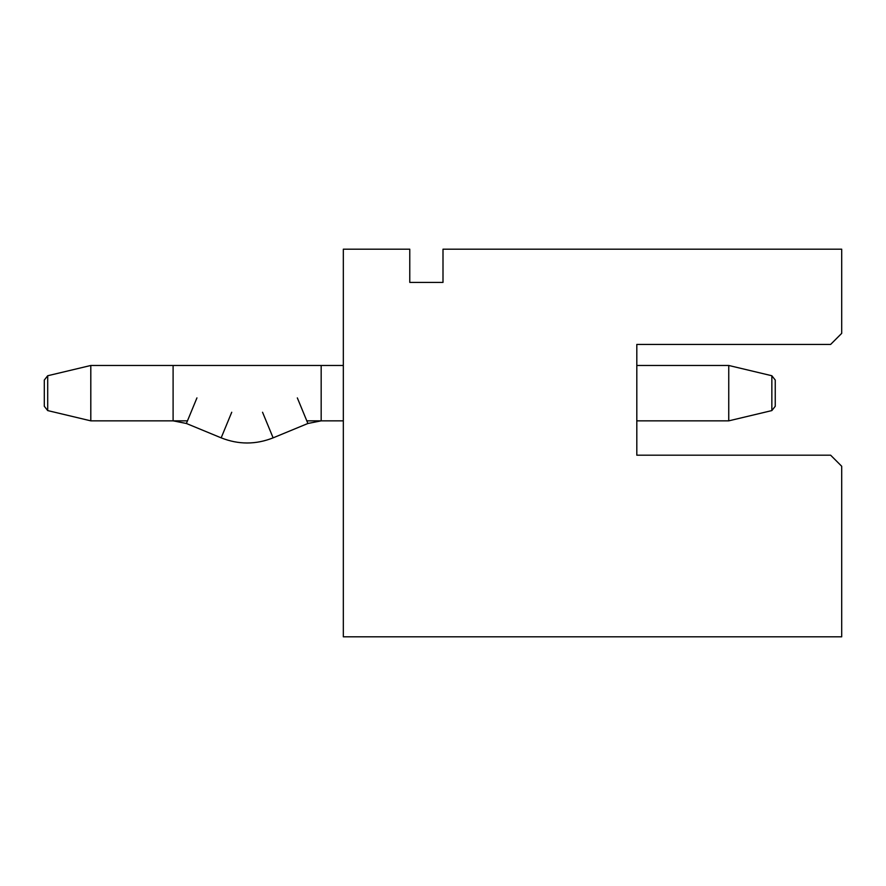 <?xml version="1.0" encoding="UTF-8"?>
<svg xmlns="http://www.w3.org/2000/svg" width="886" height="886" viewBox="0 0 886 886"><rect width="100%" height="100%" fill="white"/><g stroke="black" fill="none" stroke-linecap="round" stroke-linejoin="round"><path stroke-width="1.33" d="M343.325 636.812L343.325 249.187L409.775 249.187L409.775 282.412L443 282.412L443 249.187L841.7 249.187L841.7 333.357L830.625 344.433L636.812 344.433L636.812 455.182L830.625 455.182L841.7 466.257L841.7 636.812L343.325 636.812M636.812 344.433L636.812 365.475L728.757 365.475L636.812 365.475M771.85 410.583L775.25 406.275L771.85 410.583L775.25 406.275L771.85 410.583L775.25 406.275L775.25 380.05L771.85 375.742L771.85 410.583L728.757 420.85L636.812 420.85L636.812 455.182M728.757 420.85L728.757 365.475L728.735 420.85L636.812 420.85M47.7 410.583L44.3 406.275L47.7 410.583L44.3 406.275L47.7 410.583L44.3 406.275L44.3 380.05L47.7 375.742L47.7 410.583L90.793 420.85L90.793 365.475L173.102 365.475L173.102 420.85L186.381 423.486L196.947 397.892M187.467 420.85L90.815 420.85L90.815 365.475L47.7 375.742L44.3 380.05L47.7 375.742M771.85 375.742L775.25 380.05L771.85 375.742L775.25 380.05L771.85 375.742L728.757 365.475M306.811 420.85L343.325 420.85L321.175 420.85L321.175 365.475L343.325 365.475L90.815 365.475M321.175 420.85L307.896 423.486L297.331 397.892M307.896 423.486L273.121 437.85C255.799 444.706 238.478 444.706 221.168 437.85C238.478 444.706 255.799 444.706 273.121 437.85C255.799 444.706 238.478 444.706 221.168 437.85C238.478 444.706 255.799 444.706 273.121 437.85L262.544 412.256M273.121 437.85C255.799 444.706 238.478 444.706 221.168 437.85L231.733 412.256M186.381 423.486L221.168 437.85M90.793 420.85L173.102 420.85"/></g></svg>
